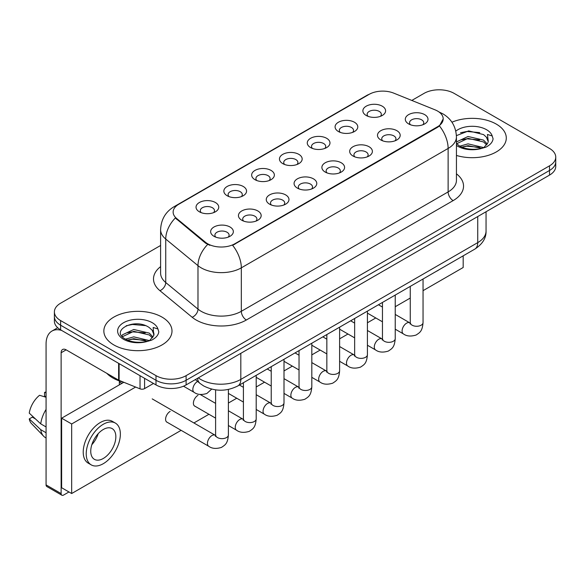 <?xml version="1.0" encoding="UTF-8"?>
<svg xmlns="http://www.w3.org/2000/svg" width="585" height="585" viewBox="0 0 585 585"><rect width="100%" height="100%" fill="white"/><g stroke="black" fill="none" stroke-linecap="round" stroke-linejoin="round"><path stroke-width="0.88" d="M338.401 131.523L338.401 131.523A11.356 6.559 180 0 1 338.401 122.25A11.356 6.559 180 0 1 354.459 122.25A11.356 6.559 180 0 1 354.459 131.523A11.356 6.559 180 0 1 338.401 131.523M352.601 132.393A7.1 4.095 0 0 0 353.53 130.36A7.1 4.095 0 0 0 351.446 127.464A7.1 4.095 0 0 0 343.717 126.579A7.1 4.095 0 0 0 339.329 130.36A7.1 4.095 0 0 0 340.265 132.393M310.591 147.574L310.591 147.574A11.356 6.559 180 0 1 310.591 138.301A11.356 6.559 180 0 1 326.657 138.301A11.356 6.559 180 0 1 326.657 147.574A11.356 6.559 180 0 1 310.591 147.574M324.792 148.444A7.1 4.095 0 0 0 325.721 146.418A7.1 4.095 0 0 0 323.644 143.522A7.1 4.095 0 0 0 315.907 142.63A7.1 4.095 0 0 0 311.527 146.418A7.1 4.095 0 0 0 312.456 148.444M282.782 163.632L282.782 163.632A11.356 6.559 180 0 1 282.782 154.36A11.356 6.559 180 0 1 298.847 154.36A11.356 6.559 180 0 1 298.847 163.632A11.356 6.559 180 0 1 282.782 163.632M296.983 164.502A7.1 4.095 0 0 0 297.911 162.469A7.1 4.095 0 0 0 295.834 159.573A7.1 4.095 0 0 0 288.098 158.689A7.1 4.095 0 0 0 283.718 162.469A7.1 4.095 0 0 0 284.646 164.502M254.98 179.683L254.98 179.683A11.356 6.559 180 0 1 254.98 170.41A11.356 6.559 180 0 1 271.038 170.41A11.356 6.559 180 0 1 271.038 179.683A11.356 6.559 180 0 1 254.98 179.683M269.173 180.553A7.1 4.095 0 0 0 270.109 178.527A7.1 4.095 0 0 0 268.025 175.632A7.1 4.095 0 0 0 260.288 174.739A7.1 4.095 0 0 0 255.908 178.527A7.1 4.095 0 0 0 256.837 180.553M227.17 195.741L227.17 195.741A11.356 6.559 180 0 1 227.17 186.469A11.356 6.559 180 0 1 243.236 186.469A11.356 6.559 180 0 1 243.236 195.741A11.356 6.559 180 0 1 227.17 195.741M241.371 196.611A7.1 4.095 0 0 0 242.3 194.578A7.1 4.095 0 0 0 240.223 191.683A7.1 4.095 0 0 0 232.486 190.798A7.1 4.095 0 0 0 228.106 194.578A7.1 4.095 0 0 0 229.035 196.611M199.361 211.792L199.361 211.792A11.356 6.559 180 0 1 199.361 202.52A11.356 6.559 180 0 1 215.426 202.52A11.356 6.559 180 0 1 215.426 211.792A11.356 6.559 180 0 1 199.361 211.792M213.562 212.662A7.1 4.095 0 0 0 214.49 210.637A7.1 4.095 0 0 0 212.413 207.741A7.1 4.095 0 0 0 204.677 206.849A7.1 4.095 0 0 0 200.297 210.637A7.1 4.095 0 0 0 201.225 212.662M366.203 115.472L366.203 115.472A11.356 6.559 180 0 1 366.203 106.192A11.356 6.559 180 0 1 382.268 106.192A11.356 6.559 180 0 1 382.268 115.472A11.356 6.559 180 0 1 366.203 115.472M380.404 116.335A7.1 4.095 0 0 0 381.332 114.309A7.1 4.095 0 0 0 379.255 111.413A7.1 4.095 0 0 0 371.519 110.521A7.1 4.095 0 0 0 367.139 114.309A7.1 4.095 0 0 0 368.067 116.335M380.813 139.954L380.813 139.954A11.356 6.559 180 0 1 380.813 130.682A11.356 6.559 180 0 1 396.871 130.682A11.356 6.559 180 0 1 396.871 139.954A11.356 6.559 180 0 1 380.813 139.954M395.014 140.824A7.1 4.095 0 0 0 395.943 138.799A7.1 4.095 0 0 0 393.866 135.895A7.1 4.095 0 0 0 386.129 135.011A7.1 4.095 0 0 0 381.742 138.799A7.1 4.095 0 0 0 382.678 140.824M353.004 156.012L353.004 156.012A11.356 6.559 180 0 1 353.004 146.74A11.356 6.559 180 0 1 369.069 146.74A11.356 6.559 180 0 1 369.069 156.012A11.356 6.559 180 0 1 353.004 156.012M367.204 156.882A7.1 4.095 0 0 0 368.133 154.849A7.1 4.095 0 0 0 366.056 151.954A7.1 4.095 0 0 0 358.32 151.062A7.1 4.095 0 0 0 353.94 154.849A7.1 4.095 0 0 0 354.868 156.882M325.202 172.063L325.202 172.063A11.356 6.559 180 0 1 325.202 162.791A11.356 6.559 180 0 1 341.26 162.791A11.356 6.559 180 0 1 341.26 172.063A11.356 6.559 180 0 1 325.202 172.063M339.395 172.933A7.1 4.095 0 0 0 340.331 170.908A7.1 4.095 0 0 0 338.247 168.005A7.1 4.095 0 0 0 330.51 167.12A7.1 4.095 0 0 0 326.13 170.908A7.1 4.095 0 0 0 327.059 172.933M297.392 188.121L297.392 188.121A11.356 6.559 180 0 1 297.392 178.842A11.356 6.559 180 0 1 313.45 178.842A11.356 6.559 180 0 1 313.45 188.121A11.356 6.559 180 0 1 297.392 188.121M311.593 188.984A7.1 4.095 0 0 0 312.522 186.959A7.1 4.095 0 0 0 310.445 184.063A7.1 4.095 0 0 0 302.708 183.171A7.1 4.095 0 0 0 298.321 186.959A7.1 4.095 0 0 0 299.257 188.984M269.583 204.172L269.583 204.172A11.356 6.559 180 0 1 269.583 194.9A11.356 6.559 180 0 1 285.648 194.9A11.356 6.559 180 0 1 285.648 204.172A11.356 6.559 180 0 1 269.583 204.172M283.783 205.042A7.1 4.095 0 0 0 284.712 203.017A7.1 4.095 0 0 0 282.635 200.114A7.1 4.095 0 0 0 274.899 199.229A7.1 4.095 0 0 0 270.519 203.017A7.1 4.095 0 0 0 271.447 205.042M241.773 220.231L241.773 220.231A11.356 6.559 180 0 1 241.773 210.951A11.356 6.559 180 0 1 257.839 210.951A11.356 6.559 180 0 1 257.839 220.231A11.356 6.559 180 0 1 241.773 220.231M255.974 221.093A7.1 4.095 0 0 0 256.903 219.068A7.1 4.095 0 0 0 254.826 216.172A7.1 4.095 0 0 0 247.089 215.28A7.1 4.095 0 0 0 242.709 219.068A7.1 4.095 0 0 0 243.638 221.093M213.971 236.281L213.971 236.281A11.356 6.559 180 0 1 213.971 227.009A11.356 6.559 180 0 1 230.029 227.009A11.356 6.559 180 0 1 230.029 236.281A11.356 6.559 180 0 1 213.971 236.281M228.172 237.152A7.1 4.095 0 0 0 229.101 235.119A7.1 4.095 0 0 0 227.017 232.223A7.1 4.095 0 0 0 219.287 231.338A7.1 4.095 0 0 0 214.9 235.119A7.1 4.095 0 0 0 215.836 237.152M408.622 123.903L408.622 123.903A11.356 6.559 180 0 1 408.622 114.631A11.356 6.559 180 0 1 424.681 114.631A11.356 6.559 180 0 1 424.681 123.903A11.356 6.559 180 0 1 408.622 123.903M422.816 124.773A7.1 4.095 0 0 0 423.752 122.74A7.1 4.095 0 0 0 421.668 119.845A7.1 4.095 0 0 0 413.931 118.952A7.1 4.095 0 0 0 409.551 122.74A7.1 4.095 0 0 0 410.48 124.773M435.021 109.826A19.166 11.064 180 0 1 437.58 111.062A19.166 11.064 180 0 1 443.196 118.887A19.166 11.064 180 0 1 437.58 126.711L234.797 243.784A19.166 11.064 180 0 1 205.547 242.307L176.604 218.446A19.166 11.064 180 0 1 173.138 212.099A19.166 11.064 180 0 1 178.754 204.275L369.15 94.353A19.166 11.064 180 0 1 393.69 93.117L435.021 109.826M496.307 124.108A34.069 19.671 0 0 0 451.942 122.206A34.069 19.671 0 0 1 496.307 124.108A34.069 19.671 0 0 1 506.288 138.016A34.069 19.671 0 0 0 496.307 124.108M162.016 317.107A34.069 19.671 0 0 0 124.89 312.843A34.069 19.671 0 0 0 103.852 331.015A34.069 19.671 0 0 0 113.834 344.923A34.069 19.671 0 0 0 150.967 349.186A34.069 19.671 0 0 0 171.997 331.015A34.069 19.671 0 0 0 162.016 317.107A34.069 19.671 0 0 0 124.89 312.843A34.069 19.671 0 0 0 103.852 331.015A34.069 19.671 0 0 0 113.834 344.923A34.069 19.671 0 0 0 150.967 349.186A34.069 19.671 0 0 0 171.997 331.015A34.069 19.671 0 0 0 162.016 317.107M443.196 118.887L439.437 125.936L437.58 127.281L232.64 245.327A24.848 14.347 60 0 1 241.327 267.842A28.394 16.395 180 0 1 201.167 267.842A28.394 16.395 180 0 1 197.986 265.648L165.738 239.06A28.394 16.395 180 0 1 160.604 229.656L160.604 273.129A28.394 16.395 0 0 0 165.738 282.533L197.986 309.121A28.394 16.395 0 0 0 201.167 311.308A28.394 16.395 0 0 0 241.327 311.308L448.125 191.917A28.394 16.395 0 0 0 456.439 180.326L456.439 136.853A28.394 16.395 180 0 1 448.125 148.444A24.848 14.347 -120 0 0 439.437 125.936M160.604 245.473L60.628 303.198A21.294 12.292 0 0 0 54.39 311.885L54.39 321.165A21.294 12.292 0 0 0 60.628 329.852L155.998 384.915L155.998 380.279A21.294 12.292 0 0 0 186.11 380.279L549.512 170.469A21.294 12.292 0 0 0 555.75 161.774A21.294 12.292 0 0 1 549.512 170.469L186.11 380.279A21.294 12.292 0 0 1 155.998 380.279L60.628 325.216L155.998 380.279L155.998 375.643A21.294 12.292 0 0 0 186.11 375.643L549.512 165.833A21.294 12.292 0 0 0 555.75 157.138A21.294 12.292 0 0 0 549.512 148.444L454.143 93.388A21.294 12.292 0 0 0 424.03 93.388L411.811 100.437M54.39 316.522A21.294 12.292 0 0 0 60.628 325.216A21.294 12.292 0 0 1 54.39 316.522M209.854 245.327L205.547 243.148L175.317 217.978A24.848 16.614 129.5 0 0 165.738 239.06L165.738 282.533A7.1 4.746 -50.5 0 1 159.924 290.679A35.495 20.49 180 0 1 160.604 266.628M456.439 155.449A34.069 19.671 0 0 0 506.288 138.016A34.069 19.671 0 0 1 456.439 155.449M54.39 311.885A21.294 12.292 0 0 0 60.628 320.58L155.998 375.643M155.998 384.915A21.294 12.292 0 0 0 186.11 384.915L549.512 175.105A21.294 12.292 0 0 0 555.75 166.418L555.75 157.138M456.439 143.464L459.349 145.899C465.565 149.27 472.907 150.126 481.375 148.48L485.879 147.164C490.215 144.941 492.614 142.162 493.089 138.835L492.204 135.961L487.459 134.47L488.263 141.49A16.044 9.265 0 0 0 486.449 137.212L483.576 134.594L468.68 130.894L456.41 135.632M488.022 142.594L484.102 147.318M459.825 146.177L468.058 143.851L483.729 147.588M461.719 147.106L468.058 145.687L481.945 148.356M456.439 142.433L456.717 141.811L468.058 136.488L483.561 140.115L487.29 143.998M456.673 143.734L468.058 138.331L483.561 141.958L486.669 144.868M486.449 137.212L488.248 141.716M460.512 132.744L466.801 131.471L479.751 132.612M461.697 139.756L466.801 138.828L479.59 139.925M461.719 147.113L466.801 146.191L479.59 147.288M106.806 373.325A35.495 20.49 0 0 0 112.832 377.961A35.495 20.49 0 0 0 123.735 382.254M153.738 335.593L153.972 334.496A16.044 9.265 0 0 0 152.159 330.211L149.285 327.593C134.499 317.128 109.848 330.788 125.066 338.898C131.274 342.269 138.616 343.124 147.084 341.479L151.588 340.163C155.924 337.94 158.33 335.161 158.806 331.834L157.921 328.96L153.175 327.468L153.731 335.593L149.819 340.324M125.541 339.176L133.775 336.85L149.438 340.587M145.299 340.287L132.51 339.19L127.428 340.112L133.775 338.693L147.661 341.355M121.943 336.2L122.426 334.81L133.775 329.487L149.27 333.114L152.999 336.997M122.382 336.733L133.775 331.329L149.27 334.956L152.385 337.867M152.159 330.211L153.965 334.715M126.221 325.743L132.51 324.47L145.46 325.611M127.406 332.755L132.51 331.827L145.299 332.923M144.575 378.32L144.575 388.608L153.489 383.467M61.688 330.466A28.394 16.395 -120 0 0 51.955 331.059A28.394 16.395 -120 0 0 46.069 344.053L46.069 484.892L61.132 493.586L61.132 352.748A7.1 4.095 60 0 1 62.602 349.501A7.1 4.095 60 0 1 66.149 349.852L118.631 380.155L118.631 363.343M61.132 493.586A3.547 2.047 120 0 0 61.864 495.217L46.807 486.523A3.547 2.047 -60 0 1 46.069 484.892M61.864 495.217A3.547 2.047 120 0 0 63.641 495.034L68.957 491.963M119.355 384.857L119.355 380.93M144.575 388.608A3.547 2.047 180 0 1 140.034 388.842L119.106 380.382A3.547 2.047 180 0 1 118.631 380.155M170.147 411.401A6.391 3.685 120 0 0 170.103 411.43A6.391 3.685 120 0 0 165.928 417.061A6.391 3.685 120 0 0 166.908 422.18A6.391 3.685 120 0 0 167.332 422.37M197.957 395.35A6.391 3.685 120 0 0 197.905 395.38A6.391 3.685 120 0 0 193.737 401.01A6.391 3.685 120 0 0 194.71 406.129A6.391 3.685 120 0 0 195.141 406.312M423.043 290.672L463.181 267.499L463.181 255.835M135.625 387.058L71.67 423.979L71.67 493.528L181.131 430.333M193.906 422.962L208.933 414.282M228.391 403.05L236.742 398.224M256.193 386.999L264.552 382.173M284.003 370.941L292.361 366.115M311.812 354.89L320.163 350.064M339.614 338.832L347.973 334.013M367.424 322.781L375.782 317.955M395.233 306.723L410.26 298.05M123.815 382.283L61.63 418.187L61.63 487.736L71.67 493.528M71.67 423.979L61.63 418.187M436.161 271.433A24.131 13.938 120 0 0 437.58 270.68A24.131 13.938 120 0 0 439.006 269.795M103.296 458.464A17.747 10.245 120 0 0 114.887 442.83A17.747 10.245 120 0 0 112.166 428.608A17.747 10.245 120 0 0 103.296 429.485A17.747 10.245 120 0 0 91.699 445.126A17.747 10.245 120 0 0 94.419 459.342A17.747 10.245 120 0 0 103.296 458.464M91.823 444.71A17.747 10.245 120 0 0 98.192 433.682M46.069 392.842L44.57 392.389L44.57 395.95L46.069 396.82M115.362 423.072L112.349 421.339A24.131 13.938 120 0 0 100.284 422.531A24.131 13.938 120 0 0 84.518 443.803A24.131 13.938 120 0 0 88.211 463.137L91.223 464.878A24.131 13.938 120 0 0 103.296 463.686A24.131 13.938 120 0 0 119.062 442.414A24.131 13.938 120 0 0 115.362 423.072A24.131 13.938 120 0 0 103.296 424.271A24.131 13.938 120 0 0 87.523 445.536A24.131 13.938 120 0 0 91.223 464.878M46.069 409.434A23.422 13.521 120 0 0 40.745 423.869L29.25 413.12A18.457 10.654 120 0 1 39.546 395.284L46.069 397.259M46.069 426.948L40.745 423.869M35.466 418.94L32.336 417.134L29.25 418.911L40.745 429.668L46.069 432.746M40.745 429.668A23.422 13.521 120 0 0 43.634 436.205A23.422 13.521 120 0 0 45.403 437.602L46.069 437.99M46.069 391.965A18.457 10.654 120 0 0 44.57 392.389M29.25 418.911A18.457 10.654 120 0 0 31.429 423.511L43.634 436.205M234.797 243.784L234.797 244.355M205.547 242.307L205.547 243.148M176.604 218.446L176.604 219.287M437.58 126.711L437.58 127.281M246.343 320.002A7.1 4.095 60 0 1 241.327 311.308L241.327 267.842L448.125 148.444L448.125 191.917A7.1 4.095 60 0 0 453.141 200.611L246.343 320.002A35.495 20.49 180 0 1 196.15 320.002A35.495 20.49 180 0 1 192.172 317.267L159.924 290.679M456.439 136.853C455.956 126.645 451.474 118.989 442.977 113.892L439.393 112.145A24.848 11.634 112 0 0 439.057 112.02M176.641 205.723A24.848 14.347 -120 0 0 174.067 206.695C165.577 211.792 161.087 219.448 160.604 229.656M174.067 206.695L367.058 95.275A24.848 14.347 60 0 1 368.938 94.477M207.668 244.464A24.848 16.614 129.5 0 0 197.986 265.648L197.986 309.121A7.1 4.746 -50.5 0 1 192.172 317.267M456.439 173.825A35.495 20.49 180 0 1 453.141 200.611M186.11 375.643L186.11 384.915M549.512 165.833L549.512 175.105M60.628 320.58L60.628 329.852M198.315 377.873A28.394 16.395 0 0 0 200.67 379.409A28.394 16.395 0 0 0 240.823 379.409L477.733 242.629A28.394 16.395 0 0 0 486.055 231.038C486.259 238.08 482.508 244.113 474.793 249.13L237.883 385.91A14.194 8.197 60 0 0 240.823 379.409L240.823 353.325M477.733 216.545L477.733 242.629A14.194 8.197 60 0 1 474.793 249.13M197.54 378.32A14.194 9.499 129.5 0 0 200.085 383.475L195.361 379.577M423.043 279.008L423.043 322.584A6.391 3.685 180 0 1 420.878 325.348A6.391 3.685 180 0 1 412.132 325.194A6.391 3.685 180 0 1 410.26 322.584L410.056 323.966L410.626 323.49M423.043 322.584C422.311 331.593 419.716 332.558 416.147 335.015C410.867 336.646 406.626 336.28 403.416 333.911A6.391 3.685 -60 0 1 402.436 328.792A6.391 3.685 -60 0 1 406.612 323.161A6.391 3.685 -60 0 1 406.897 323.008A6.391 3.685 -60 0 1 409.807 322.847L410.246 323.074M395.233 295.067L395.233 338.635A6.391 3.685 180 0 1 393.069 341.406A6.391 3.685 180 0 1 384.323 341.245A6.391 3.685 180 0 1 382.458 338.635L382.246 340.017L382.824 339.549M395.233 338.635C394.509 347.644 391.906 348.609 388.338 351.066C383.065 352.704 378.817 352.338 375.614 349.969A6.391 3.685 -60 0 1 374.634 344.85A6.391 3.685 -60 0 1 378.802 339.22A6.391 3.685 -60 0 1 379.087 339.066A6.391 3.685 -60 0 1 381.998 338.898L382.436 339.132M367.424 311.118L367.424 354.693A6.391 3.685 180 0 1 365.259 357.457A6.391 3.685 180 0 1 356.521 357.303A6.391 3.685 180 0 1 354.649 354.693L354.444 356.075L355.015 355.6M367.424 354.693C366.7 363.702 364.104 364.667 360.536 367.124C355.256 368.755 351.015 368.389 347.804 366.02A6.391 3.685 -60 0 1 346.825 360.901A6.391 3.685 -60 0 1 351 355.27A6.391 3.685 -60 0 1 351.278 355.117A6.391 3.685 -60 0 1 354.188 354.956L354.627 355.183M339.614 327.176L339.614 370.744A6.391 3.685 180 0 1 337.457 373.515A6.391 3.685 180 0 1 328.711 373.354A6.391 3.685 180 0 1 326.839 370.744L326.635 372.126L327.205 371.65M339.614 370.744C338.89 379.753 336.295 380.718 332.726 383.175C327.446 384.813 323.205 384.44 319.995 382.078A6.391 3.685 -60 0 1 319.015 376.959A6.391 3.685 -60 0 1 323.191 371.329A6.391 3.685 -60 0 1 323.476 371.175A6.391 3.685 -60 0 1 326.386 371.007L326.825 371.241M311.812 343.227L311.812 386.802A6.391 3.685 180 0 1 309.648 389.566A6.391 3.685 180 0 1 300.902 389.413A6.391 3.685 180 0 1 299.03 386.802L298.825 388.184L299.403 387.709M311.812 386.802C311.081 395.811 308.485 396.776 304.917 399.233C299.644 400.864 295.396 400.498 292.186 398.129A6.391 3.685 -60 0 1 291.213 393.01A6.391 3.685 -60 0 1 295.381 387.38A6.391 3.685 -60 0 1 295.666 387.226A6.391 3.685 -60 0 1 298.577 387.065L299.015 387.292M492.204 135.961A20.307 11.722 0 0 0 486.574 129.724A20.307 11.722 0 0 0 455.795 131.113M456.439 145.394A20.307 11.722 0 0 0 457.858 146.301A20.307 11.722 0 0 0 481.375 148.48M157.921 328.96A20.307 11.722 0 0 0 152.283 322.723A20.307 11.722 0 0 0 123.567 322.723A20.307 11.722 0 0 0 123.567 339.307A20.307 11.722 0 0 0 147.084 341.479M61.132 352.748L66.149 349.852M119.106 363.621L119.106 380.382M140.034 388.842L140.034 375.702M284.003 359.285L284.003 402.853A6.391 3.685 180 0 1 281.838 405.624A6.391 3.685 180 0 1 273.1 405.464A6.391 3.685 180 0 1 271.228 402.853L271.023 404.235L271.594 403.76M284.003 402.853C283.279 411.862 280.683 412.827 277.114 415.284C271.835 416.922 267.594 416.549 264.383 414.187A6.391 3.685 -60 0 1 263.404 409.061A6.391 3.685 -60 0 1 267.579 403.438A6.391 3.685 -60 0 1 267.857 403.284A6.391 3.685 -60 0 1 270.767 403.116L271.206 403.35M256.193 375.336L256.193 418.911A6.391 3.685 180 0 1 254.029 421.675A6.391 3.685 180 0 1 245.29 421.514A6.391 3.685 180 0 1 243.418 418.911L243.214 420.286L243.784 419.818M256.193 418.911C255.469 427.92 252.874 428.878 249.305 431.342C244.025 432.973 239.784 432.608 236.574 430.238A6.391 3.685 -60 0 1 235.594 425.119A6.391 3.685 -60 0 1 239.77 419.489A6.391 3.685 -60 0 1 240.055 419.335A6.391 3.685 -60 0 1 242.965 419.174L243.397 419.401M228.391 389.442L228.391 434.962A6.391 3.685 180 0 1 226.227 437.734A6.391 3.685 180 0 1 217.481 437.573A6.391 3.685 180 0 1 215.609 434.962L215.404 436.344L215.975 435.869M228.391 434.962C227.66 443.971 225.064 444.936 221.496 447.393C216.223 449.031 211.975 448.658 208.765 446.289A6.391 3.685 -60 0 1 207.785 441.17A6.391 3.685 -60 0 1 211.96 435.547A6.391 3.685 -60 0 1 212.245 435.394A6.391 3.685 -60 0 1 215.156 435.225L215.594 435.459M197.642 381.457L197.642 381.457A6.391 3.685 -60 0 0 197.357 381.61A6.391 3.685 -60 0 0 193.182 387.241A6.391 3.685 -60 0 0 194.161 392.359L183.493 386.202M367.058 95.275L371.614 93.154M439.393 112.145L439.021 111.991M237.883 385.91C226.461 391.65 215.031 391.65 203.609 385.91L200.085 383.475M486.055 231.038L486.055 211.748M403.416 333.911L395.233 329.187M382.458 321.808L367.424 313.129M410.26 286.387L410.26 322.584M409.807 322.847L395.233 314.43M382.458 307.059L378.458 304.748M375.614 349.969L367.424 345.238M354.649 337.867L339.614 329.187M382.458 302.438L382.458 338.635M381.998 338.898L367.424 330.488M354.649 323.11L350.649 320.799M347.804 366.02L339.614 361.296M326.839 353.918L311.812 345.238M354.649 318.496L354.649 354.693M354.188 354.956L339.614 346.539M326.839 339.161L322.847 336.858M319.995 382.078L311.812 377.347M299.03 369.976L284.003 361.296M326.839 334.547L326.839 370.744M326.386 371.007L311.812 362.598M299.03 355.219L295.037 352.909M292.186 398.129L284.003 393.405M271.228 386.027L256.193 377.347M299.03 350.605L299.03 386.802M298.577 387.065L284.003 378.649M271.228 371.27L267.228 368.967M51.955 331.059L57.696 327.739M264.383 414.187L256.193 409.456M243.418 402.078L228.391 393.405M271.228 366.656L271.228 402.853M270.767 403.116L256.193 394.707M243.418 387.328L239.426 385.018M236.574 430.238L228.391 425.514M215.609 418.136L194.337 405.851M243.418 382.714L243.418 418.911M242.965 419.174L228.391 410.758M215.609 403.379L200.194 394.48M208.765 446.289L166.535 421.909M215.609 389.866L215.609 434.962M215.156 435.225L152.21 398.89M119.355 381.968L121.863 383.409M194.161 392.359C197.306 394.721 201.554 395.087 206.893 393.464L211.675 389.12"/></g></svg>
